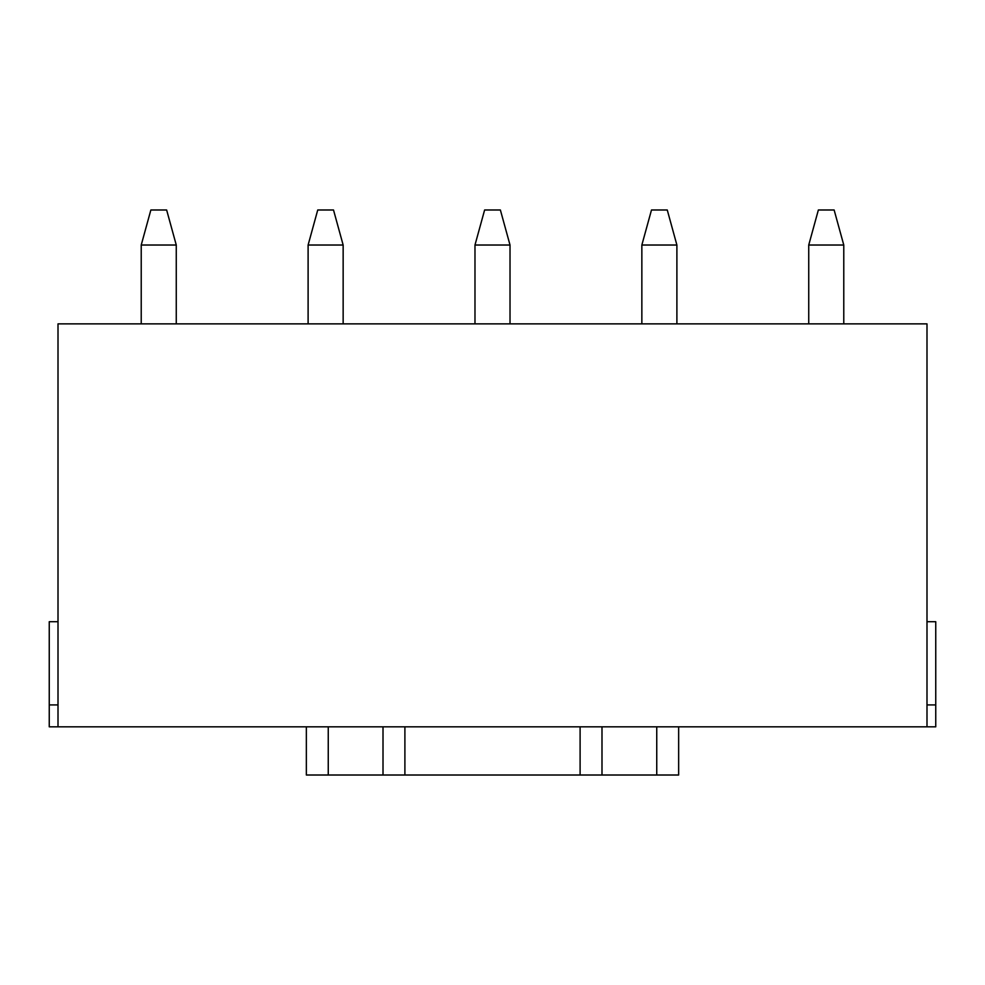 <?xml version="1.0" encoding="UTF-8"?>
<svg xmlns="http://www.w3.org/2000/svg" width="985" height="985" viewBox="0 0 985 985"><rect width="100%" height="100%" fill="white"/><g stroke="black" fill="none" stroke-linecap="round" stroke-linejoin="round"><path stroke-width="1.48" d="M926.996 704.928L935.75 704.928L935.75 726.832L926.996 726.832L926.996 323.868L58.004 323.868L58.004 726.832L926.996 726.832M935.75 704.928L935.75 621.707L926.996 621.707M58.004 704.928L49.25 704.928L49.25 726.832L58.004 726.832M49.25 704.928L49.25 621.707L58.004 621.707M176.266 323.868L176.266 245.031L141.224 245.031L150.865 209.99L166.637 209.99L176.266 245.031M141.224 323.868L141.224 245.031M510.021 323.868L510.021 245.031L474.979 245.031L484.62 209.99L500.38 209.99L510.021 245.031M474.979 323.868L474.979 245.031M676.892 323.868L676.892 245.031L641.851 245.031L651.491 209.99L667.264 209.99L676.892 245.031M641.851 323.868L641.851 245.031M843.776 323.868L843.776 245.031L808.734 245.031L818.363 209.99L834.135 209.99L843.776 245.031M808.734 323.868L808.734 245.031M343.149 323.868L343.149 245.031L308.108 245.031L317.736 209.99L333.509 209.99L343.149 245.031M308.108 323.868L308.108 245.031M306.347 775.01L306.347 726.832L306.347 775.01L678.653 775.01L678.653 726.832M383.005 775.01L383.005 726.832M601.995 775.01L601.995 726.832M328.251 775.01L328.251 726.832M404.897 775.01L404.897 726.832M580.103 775.01L580.103 726.832M656.749 775.01L656.749 726.832"/></g></svg>

